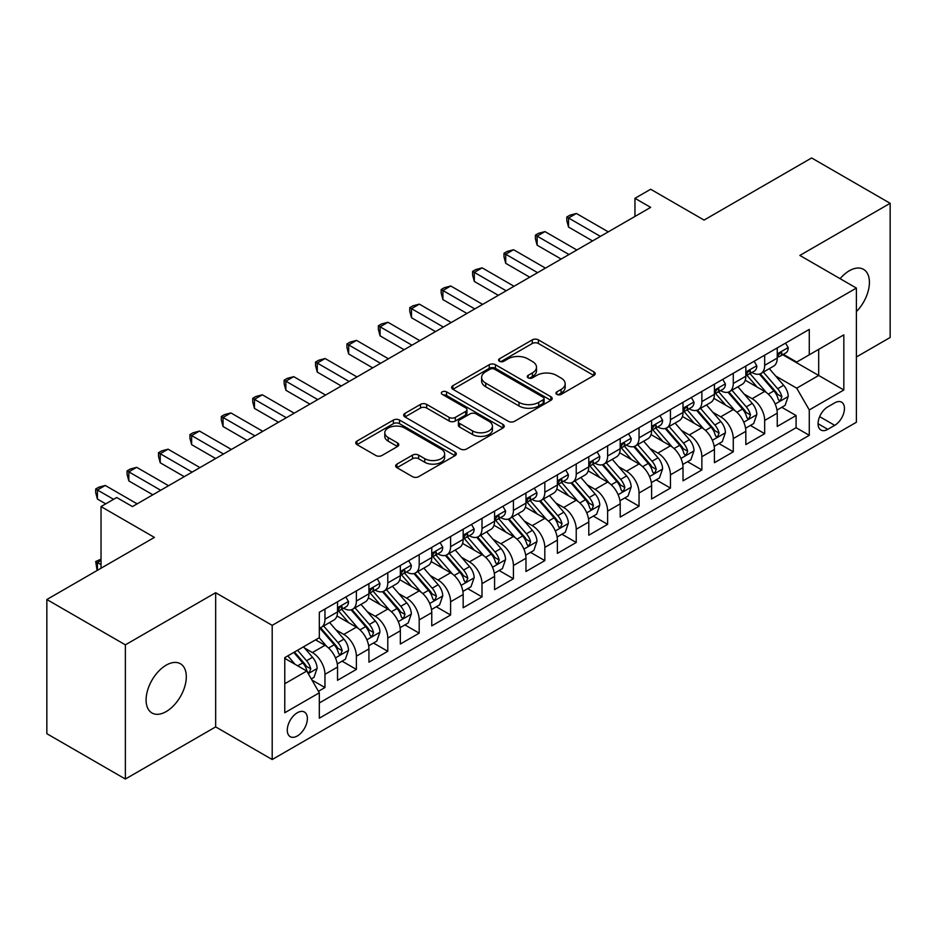 <?xml version="1.0" encoding="UTF-8"?>
<svg xmlns="http://www.w3.org/2000/svg" width="937" height="937" viewBox="0 0 937 937"><rect width="100%" height="100%" fill="white"/><g stroke="black" fill="none" stroke-linecap="round" stroke-linejoin="round"><path stroke-width="1.41" d="M556.847 394.383A3.057 1.757 0 0 0 561.158 394.383L593.917 375.479A4.357 2.518 0 0 0 595.194 373.699A4.357 2.518 0 0 0 593.917 371.919L538.424 339.873A4.357 2.518 0 0 0 532.263 339.873L499.503 358.789A3.057 1.757 0 0 0 498.613 360.031A3.057 1.757 0 0 0 499.503 361.284A3.057 1.757 0 0 0 503.813 361.284L508.053 358.836A13.95 8.058 0 0 1 527.789 358.836L532.415 361.506A13.95 8.058 0 0 1 536.503 367.199A13.95 8.058 0 0 1 532.415 372.891L528.175 375.339A3.057 1.757 0 0 0 527.285 376.592A3.057 1.757 0 0 0 528.175 377.834A3.057 1.757 0 0 0 532.485 377.834L536.725 375.386A13.95 8.058 0 0 1 556.461 375.386L561.087 378.056A13.95 8.058 0 0 1 565.175 383.748A13.95 8.058 0 0 1 561.087 389.452L556.847 391.9A3.057 1.757 0 0 0 555.946 393.142A3.057 1.757 0 0 0 556.847 394.383L556.847 391.9M166.2 711.57A28.426 16.409 120 0 0 184.776 686.528A28.426 16.409 120 0 0 180.408 663.747A28.426 16.409 120 0 0 166.2 665.153A28.426 16.409 120 0 0 147.624 690.206A28.426 16.409 120 0 0 151.981 712.987A28.426 16.409 120 0 0 166.2 711.57M856.383 311.623A28.426 16.409 120 0 0 863.527 269.352A28.426 16.409 120 0 0 849.32 270.758A28.426 16.409 120 0 0 840.102 278.676M297.322 735.967A14.219 8.21 120 0 0 306.61 723.434A14.219 8.21 120 0 0 304.431 712.05A14.219 8.21 120 0 0 297.322 712.752A14.219 8.21 120 0 0 288.046 725.285A14.219 8.21 120 0 0 290.224 736.669A14.219 8.21 120 0 0 297.322 735.967M396.925 464.12A4.357 2.518 0 0 0 395.648 465.9A4.357 2.518 0 0 0 396.925 467.668L412.491 476.664A4.357 2.518 0 0 0 418.652 476.664L455.031 455.663A4.357 2.518 0 0 0 456.307 453.883A4.357 2.518 0 0 0 455.031 452.102L399.537 420.057A4.357 2.518 0 0 0 393.376 420.057L356.997 441.069A4.357 2.518 0 0 0 355.72 442.85A4.357 2.518 0 0 0 356.997 444.63L375.807 455.487A4.357 2.518 0 0 0 381.968 455.487L397.534 446.492A4.357 2.518 0 0 0 398.811 444.712A4.357 2.518 0 0 0 397.534 442.932L388.211 437.544A11.666 6.735 0 0 1 384.791 432.789A11.666 6.735 0 0 1 391.994 426.569A11.666 6.735 0 0 1 404.702 428.022L441.233 449.116A11.666 6.735 0 0 1 444.653 453.883A11.666 6.735 0 0 1 437.45 460.102A11.666 6.735 0 0 1 424.742 458.638L418.652 455.124A4.357 2.518 0 0 0 412.491 455.124L396.925 464.12L396.925 467.668M856.383 356.985L890.15 337.484L890.15 203.306L811.629 157.966L704.062 220.078L650.665 189.251L634.958 198.316L650.665 207.382L132.433 506.577L116.727 497.512L101.032 506.577L101.032 568.232M125.371 644.843L125.371 779.034L215.662 726.901L215.662 592.711L125.371 644.843L46.85 599.516L154.418 537.405L101.032 506.577M215.662 592.711L272.198 625.354L856.383 288.069L856.383 422.259L272.198 759.532L272.198 625.354M890.15 203.306L799.858 255.438L856.383 288.069M508.369 421.31A4.357 2.518 0 0 0 514.53 421.31L550.909 400.31A4.357 2.518 0 0 0 552.186 398.53A4.357 2.518 0 0 0 550.909 396.749L495.415 364.704A4.357 2.518 0 0 0 489.255 364.704L452.876 385.704A4.357 2.518 0 0 0 451.599 387.485A4.357 2.518 0 0 0 452.876 389.265L508.369 421.31M443.459 395.051A3.057 1.757 0 0 1 446.551 395.473L446.551 391.853L502.97 424.426A4.357 2.518 0 0 1 504.247 426.206A4.357 2.518 0 0 1 502.97 427.986L466.591 448.987A4.357 2.518 0 0 1 460.43 448.987L404.936 416.942L404.936 413.393A4.357 2.518 0 0 0 403.66 415.173A4.357 2.518 0 0 0 404.936 416.942M404.936 413.393L420.502 404.397A4.357 2.518 0 0 1 426.675 404.397L449.174 417.387A4.357 2.518 0 0 0 455.335 417.387L465.666 411.425A4.357 2.518 0 0 0 466.942 409.645A4.357 2.518 0 0 0 465.666 407.864L442.241 394.348A3.057 1.757 0 0 1 441.339 393.095A3.057 1.757 0 0 1 443.224 391.467A3.057 1.757 0 0 1 446.551 391.853M125.371 779.034L46.85 733.694L46.85 599.516M318.451 691.307L324.963 687.547L311.927 680.028M304.513 647.994L312.408 652.55A17.768 10.26 60 0 1 324.963 674.312L337.531 667.062L337.531 680.297L356.376 669.416L342.087 661.171M335.926 629.863L343.809 634.419A17.768 10.26 60 0 1 356.376 656.181L368.932 648.919L368.932 662.166L387.777 651.285L373.488 643.028M367.327 611.732L375.222 616.288A17.768 10.26 60 0 1 387.777 638.05L400.345 630.788L400.345 644.024L419.19 633.154L404.901 624.897M398.74 593.601L406.623 598.157A17.768 10.26 60 0 1 419.19 619.907L431.758 612.657L431.758 625.893L450.603 615.012L436.302 606.766M430.153 575.47L438.036 580.015A17.768 10.26 60 0 1 450.603 601.777L463.159 594.526L463.159 607.762L482.005 596.881L467.715 588.635M461.554 557.328L469.437 561.884A17.768 10.26 60 0 1 482.005 583.646L494.572 576.396L494.572 589.631L513.417 578.75L499.128 570.504M492.967 539.197L500.85 543.753A17.768 10.26 60 0 1 513.417 565.515L525.973 558.265L525.973 571.5L544.819 560.619L530.529 552.361M524.369 521.066L532.263 525.622A17.768 10.26 60 0 1 544.819 547.384L557.386 540.122L557.386 553.369L576.232 542.488L561.942 534.231M555.782 502.935L563.664 507.491A17.768 10.26 60 0 1 576.232 529.241L588.787 521.991L588.787 535.226L607.633 524.345L593.344 516.1M587.183 484.804L595.077 489.348A17.768 10.26 60 0 1 607.633 511.11L620.2 503.86L620.2 517.095L639.046 506.214L624.756 497.969M618.596 466.673L626.478 471.217A17.768 10.26 60 0 1 639.046 492.979L651.613 485.729L651.613 498.964L670.447 488.083L656.158 479.838M650.009 448.53L657.891 453.086A17.768 10.26 60 0 1 670.447 474.848L683.014 467.598L683.014 480.833L701.86 469.952L687.571 461.695M681.41 430.399L689.292 434.955A17.768 10.26 60 0 1 701.86 456.717L714.427 449.455L714.427 462.702L733.273 451.821L718.972 443.564M712.823 412.268L720.705 416.824A17.768 10.26 60 0 1 733.273 438.586L745.829 431.325L745.829 444.56L764.674 433.69L764.674 420.444A17.768 10.26 -120 0 0 752.118 398.682L744.224 394.137M750.385 425.433L764.674 433.69M337.531 667.062A17.768 10.26 -120 0 0 324.963 645.3L315.546 639.854M368.932 648.919A17.768 10.26 -120 0 0 356.376 627.169L336.945 615.949M400.345 630.788A17.768 10.26 -120 0 0 387.777 609.027L368.358 597.818M431.758 612.657A17.768 10.26 -120 0 0 419.19 590.896L399.771 579.687M463.159 594.526A17.768 10.26 -120 0 0 450.603 572.765L431.172 561.556M494.572 576.396A17.768 10.26 -120 0 0 482.005 554.634L462.585 543.413M525.973 558.265A17.768 10.26 -120 0 0 513.417 536.503L493.986 525.282M557.386 540.122A17.768 10.26 -120 0 0 544.819 518.372L525.399 507.151M588.787 521.991A17.768 10.26 -120 0 0 576.232 500.229L556.801 489.02M620.2 503.86A17.768 10.26 -120 0 0 607.633 482.098L588.213 470.889M651.613 485.729A17.768 10.26 -120 0 0 639.046 463.967L619.626 452.758M683.014 467.598A17.768 10.26 -120 0 0 670.447 445.836L651.028 434.616M714.427 449.455A17.768 10.26 -120 0 0 701.86 427.705L682.441 416.485M745.829 431.325A17.768 10.26 -120 0 0 733.273 409.563L713.842 398.354M834.715 402.863L827.804 406.845A13.774 7.953 120 0 0 818.809 418.98A13.774 7.953 120 0 0 820.917 430.013A13.774 7.953 120 0 0 827.804 429.333L834.715 425.339A13.774 7.953 120 0 0 843.71 413.205A13.774 7.953 120 0 0 841.602 402.172A13.774 7.953 120 0 0 834.715 402.863M284.766 683.741L306.75 671.044L319.318 692.806L319.318 718.199L809.275 435.318L809.275 409.926L796.708 388.176L775.637 376.006M319.318 692.806L284.766 712.752L284.766 657.633L319.318 637.687L319.318 612.294L809.275 329.414L809.275 354.807L843.827 334.86L843.827 389.979L809.275 409.926M343.645 608.207L343.809 608.312A17.768 10.26 60 0 0 352.699 609.191L365.254 601.929A17.768 10.26 -120 0 0 368.932 593.8L368.932 583.646M375.058 590.076L375.222 590.169A17.768 10.26 60 0 0 384.1 591.048L396.667 583.798A17.768 10.26 -120 0 0 400.345 575.669L400.345 565.515M406.459 571.945L406.623 572.038A17.768 10.26 60 0 0 415.513 572.917L428.068 565.667A17.768 10.26 -120 0 0 431.758 557.538L431.758 547.384M437.872 553.814L438.036 553.908A17.768 10.26 60 0 0 446.914 554.786L459.481 547.536A17.768 10.26 -120 0 0 463.159 539.396L463.159 529.241M469.273 535.683L469.437 535.777A17.768 10.26 60 0 0 478.327 536.655L490.894 529.405A17.768 10.26 -120 0 0 494.572 521.265L494.572 511.11M500.686 517.54L500.85 517.646A17.768 10.26 60 0 0 509.728 518.524L522.296 511.262A17.768 10.26 -120 0 0 525.973 503.134L525.973 492.979M532.099 499.409L532.263 499.503A17.768 10.26 60 0 0 541.141 500.393L553.708 493.131A17.768 10.26 -120 0 0 557.386 485.003L557.386 474.848M563.5 481.278L563.664 481.372A17.768 10.26 60 0 0 572.554 482.25L585.11 475A17.768 10.26 -120 0 0 588.787 466.872L588.787 456.717M594.913 463.147L595.077 463.241A17.768 10.26 60 0 0 603.955 464.12L616.523 456.869A17.768 10.26 -120 0 0 620.2 448.729L620.2 438.575M626.314 445.016L626.478 445.11A17.768 10.26 60 0 0 635.368 445.989L647.924 438.739A17.768 10.26 -120 0 0 651.613 430.598L651.613 420.444M657.727 426.885L657.891 426.979A17.768 10.26 60 0 0 666.769 427.858L679.337 420.596A17.768 10.26 -120 0 0 683.014 412.467L683.014 402.313M689.128 408.743L689.292 408.837A17.768 10.26 60 0 0 698.182 409.727L710.738 402.465A17.768 10.26 -120 0 0 714.427 394.336L714.427 384.182M720.541 390.612L720.705 390.706A17.768 10.26 60 0 0 729.583 391.584L742.151 384.334A17.768 10.26 -120 0 0 745.829 376.205L745.829 366.051M319.318 702.961L796.087 427.705L796.087 415.548L777.241 426.429L777.241 413.194A17.768 10.26 -120 0 0 764.674 391.432L745.255 380.223M751.942 372.481L752.118 372.575A17.768 10.26 -120 0 0 760.996 373.453A17.768 10.26 -120 0 0 764.674 365.325L764.674 355.17M760.996 373.453L773.564 366.203A17.768 10.26 -120 0 0 777.241 358.075L777.241 347.908M324.963 609.027L324.963 619.181A17.768 10.26 60 0 1 321.286 627.322A17.768 10.26 60 0 1 319.318 628.036M321.286 627.322L333.853 620.071A17.768 10.26 -120 0 0 337.531 611.931L337.531 601.777M356.376 590.896L356.376 601.05A17.768 10.26 60 0 1 352.699 609.191M387.777 572.765L387.777 582.919A17.768 10.26 60 0 1 384.1 591.048M419.19 554.634L419.19 564.788A17.768 10.26 60 0 1 415.513 572.917M450.603 536.503L450.603 546.658A17.768 10.26 60 0 1 446.914 554.786M482.005 518.36L482.005 528.515A17.768 10.26 60 0 1 478.327 536.655M513.417 500.229L513.417 510.384A17.768 10.26 60 0 1 509.728 518.524M544.819 482.098L544.819 492.253A17.768 10.26 60 0 1 541.141 500.393M576.232 463.967L576.232 474.122A17.768 10.26 60 0 1 572.554 482.25M607.633 445.836L607.633 455.991A17.768 10.26 60 0 1 603.955 464.12M639.046 427.705L639.046 437.86A17.768 10.26 60 0 1 635.368 445.989M670.447 409.563L670.447 419.717A17.768 10.26 60 0 1 666.769 427.858M701.86 391.432L701.86 401.586A17.768 10.26 60 0 1 698.182 409.727M733.273 373.301L733.273 383.456A17.768 10.26 60 0 1 729.583 391.584M733.273 438.586L733.273 451.821M701.86 456.717L701.86 469.952M670.447 474.848L670.447 488.083M639.046 492.979L639.046 506.214M607.633 511.11L607.633 524.345M576.232 529.241L576.232 542.488M544.819 547.384L544.819 560.619M513.417 565.515L513.417 578.75M482.005 583.646L482.005 596.881M450.603 601.777L450.603 615.012M419.19 619.907L419.19 633.154M387.777 638.05L387.777 651.285M356.376 656.181L356.376 669.416M324.963 674.312L324.963 687.547M306.75 671.044L284.766 658.36M796.708 388.176L818.692 375.479L818.692 349.36L843.827 334.86M782.723 354.713L843.827 389.979M783.355 354.35L796.708 362.057L809.275 354.807M215.662 726.901L272.198 759.532M634.958 198.316L634.958 216.447M781.798 407.302L796.087 415.548M796.087 427.705L809.275 435.318M558.065 394.817L561.087 393.072A13.95 8.058 0 0 0 565.175 387.379L565.175 383.748M536.503 367.199L536.503 370.829A13.95 8.058 0 0 1 532.415 376.522L529.393 378.267M593.859 375.514L538.424 343.504A4.357 2.518 0 0 0 532.263 343.504L500.721 361.717M550.851 400.333L495.415 368.335A4.357 2.518 0 0 0 489.255 368.335L452.934 389.3M543.202 399.771A3.057 1.757 0 0 0 544.092 398.53A3.057 1.757 0 0 0 543.202 397.276L494.49 369.155A3.057 1.757 0 0 0 490.18 369.155L485.706 371.743A13.95 8.058 0 0 0 481.618 377.435A13.95 8.058 0 0 0 485.706 383.128L519.004 402.348A13.95 8.058 0 0 0 538.728 402.348L543.202 399.771L543.202 403.402A3.057 1.757 0 0 0 544.092 402.149L544.092 398.53M481.618 377.435L481.618 381.066A13.95 8.058 0 0 0 485.706 386.758L485.706 383.128M543.202 403.402L538.728 405.979A13.95 8.058 0 0 1 519.004 405.979L485.706 386.758M404.995 416.977L420.502 408.028L420.502 404.397M466.942 409.645L466.942 413.276A4.357 2.518 0 0 1 465.666 415.056L455.335 421.018A4.357 2.518 0 0 1 449.174 421.018L426.675 408.028A4.357 2.518 0 0 0 420.502 408.028M446.551 395.473L502.911 428.022M472.529 430.879A11.666 6.735 0 0 0 485.237 432.332A11.666 6.735 0 0 0 492.44 426.112A11.666 6.735 0 0 0 489.02 421.357L476.148 413.92A4.357 2.518 0 0 0 469.987 413.92L459.657 419.881A4.357 2.518 0 0 0 458.38 421.662A4.357 2.518 0 0 0 459.657 423.442L472.529 430.879L472.529 434.499A11.666 6.735 0 0 0 485.237 435.963A11.666 6.735 0 0 0 492.44 429.743L492.44 426.112M458.38 421.662L458.38 425.293A4.357 2.518 0 0 0 459.657 427.073L459.657 423.442M472.529 434.499L459.657 427.073M444.653 453.883L444.653 457.502A11.666 6.735 0 0 1 437.45 463.733A11.666 6.735 0 0 1 424.742 462.269L418.652 458.755A4.357 2.518 0 0 0 412.491 458.755L396.972 467.704M384.791 432.789L384.791 436.419A11.666 6.735 0 0 0 388.211 441.175L388.211 437.544M397.475 446.527L388.211 441.175M454.972 455.698L399.537 423.688A4.357 2.518 0 0 0 393.376 423.688L357.056 444.653M776.972 410.078L785.089 405.393L788.228 396.328A11.771 6.793 -120 0 0 783.648 385.283L769.3 368.663M766.419 392.58L750.022 373.594M757.084 387.051L747.574 376.03A28.204 16.28 -120 0 0 746.695 375.046M759.392 374.097L773.915 390.905A11.771 6.793 60 0 1 778.108 399.01L778.963 400.404L780.556 400.181L781.88 396.831A11.771 6.793 -120 0 0 777.675 388.726L763.327 372.106M760.247 373.816L775.848 391.877A5.997 3.467 60 0 1 777.359 394.219L781.88 396.831M785.557 343.106L788.228 347.732A11.771 6.793 60 0 1 785.792 352.944L779.83 356.388A11.771 6.793 -120 0 0 781.88 353.671L781.634 352.628M600.418 236.393L568.536 217.993L576.384 213.46L608.265 231.861M777.628 356.938L777.675 356.938A11.771 6.793 -120 0 0 779.83 356.388M780.357 352.792L781.88 353.671C781.13 351.902 779.877 352.628 778.108 355.849A11.771 6.793 60 0 1 777.241 357.524M592.559 240.926L568.536 227.059L568.536 217.993L566.803 216.997L569.942 215.182L576.384 213.46M568.536 227.059L566.803 220.617L566.803 216.997M745.571 428.221L753.688 423.536L756.827 414.459A11.771 6.793 -120 0 0 752.235 403.414L737.887 386.794M735.018 410.711L718.609 391.725M725.683 405.182L716.161 394.161A28.204 16.28 -120 0 0 715.282 393.189M727.99 392.228L742.502 409.036A11.771 6.793 60 0 1 746.695 417.141L747.55 418.534L749.143 418.312L750.467 414.962A11.771 6.793 -120 0 0 746.274 406.857L731.926 390.237M728.845 391.947L744.435 410.008A5.997 3.467 60 0 1 745.946 412.35L750.467 414.962M714.158 446.352L722.275 441.667L725.414 432.601A11.771 6.793 -120 0 0 720.834 421.545L706.486 404.925M703.605 428.853L687.208 409.856M694.27 423.325L684.748 412.303A28.204 16.28 -120 0 0 683.881 411.32M696.578 410.359L711.089 427.167A11.771 6.793 60 0 1 715.294 435.272L716.149 436.665L717.742 436.443L719.066 433.093A11.771 6.793 -120 0 0 714.861 424.988L700.513 408.38M697.433 410.09L713.034 428.139A5.997 3.467 60 0 1 714.544 430.493L719.066 433.093M682.757 464.483L690.862 459.798L694.012 450.732A11.771 6.793 -120 0 0 689.421 439.676L675.073 423.067M672.192 446.984L655.795 427.998M662.869 441.456L653.347 430.434A28.204 16.28 -120 0 0 652.468 429.451M665.176 428.49L679.688 445.298A11.771 6.793 60 0 1 683.881 453.403L684.736 454.808L686.329 454.574L687.653 451.236A11.771 6.793 -120 0 0 683.46 443.119L669.1 426.511M666.031 428.221L681.621 446.281A5.997 3.467 60 0 1 683.132 448.624L687.653 451.236M651.344 482.614L659.461 477.929L662.6 468.863A11.771 6.793 -120 0 0 658.02 457.806L643.66 441.198M640.791 465.115L624.393 446.129M631.456 459.587L621.934 448.565A28.204 16.28 -120 0 0 621.067 447.581M633.763 446.621L648.275 463.428A11.771 6.793 60 0 1 652.48 471.545L653.335 472.939L654.928 472.716L656.24 469.367A11.771 6.793 -120 0 0 652.047 461.25L637.699 444.642M634.618 446.352L650.219 464.412A5.997 3.467 60 0 1 651.73 466.755L656.24 469.367M754.156 361.237L756.827 365.863A11.771 6.793 60 0 1 754.39 371.075L748.417 374.519A11.771 6.793 -120 0 0 750.467 371.802L750.221 370.759M569.005 254.524L537.124 236.124L544.983 231.591L576.852 249.992M746.227 375.069L746.274 375.069A11.771 6.793 -120 0 0 748.417 374.519M748.944 370.935L750.467 371.802C749.729 370.033 748.476 370.759 746.695 373.98A11.771 6.793 60 0 1 745.829 375.655M561.158 259.057L537.124 245.189L537.124 236.124L535.402 235.128L538.541 233.313L544.983 231.591M537.124 245.189L535.402 238.748L535.402 235.128M722.743 379.38L725.414 383.994A11.771 6.793 60 0 1 722.977 389.206L717.016 392.65A11.771 6.793 -120 0 0 719.066 389.944L718.808 388.902M537.592 272.667L505.722 254.255L513.57 249.722L545.451 268.123M714.814 393.2L714.861 393.2A11.771 6.793 -120 0 0 717.016 392.65M717.543 389.066L719.066 389.944C718.316 388.164 717.063 388.89 715.294 392.111A11.771 6.793 60 0 1 714.427 393.786M529.745 277.2L505.722 263.32L505.722 254.255L503.989 253.259L507.128 251.444L513.57 249.722M505.722 263.32L503.989 256.89L503.989 253.259M691.342 397.511L694.012 402.137A11.771 6.793 60 0 1 691.565 407.337L685.603 410.781A11.771 6.793 -120 0 0 687.653 408.075L687.407 407.033M506.191 290.798L474.309 272.386L482.157 267.853L514.038 286.265M683.413 411.331L683.46 411.331A11.771 6.793 -120 0 0 685.603 410.781M686.13 407.197L687.653 408.075C686.915 406.295 685.661 407.021 683.881 410.254A11.771 6.793 60 0 1 683.014 411.929M498.332 295.331L474.309 281.451L474.309 272.386L472.588 271.39L475.727 269.575L482.157 267.853M474.309 281.451L472.588 275.021L472.588 271.39M659.929 415.641L662.6 420.268A11.771 6.793 60 0 1 660.163 425.468L654.19 428.923A11.771 6.793 -120 0 0 656.24 426.206L655.994 425.164M474.778 308.929L442.908 290.517L450.756 285.984L482.637 304.396M652 429.474L652.047 429.474A11.771 6.793 -120 0 0 654.19 428.923M654.729 425.328L656.24 426.206C655.502 424.438 654.249 425.164 652.48 428.385A11.771 6.793 60 0 1 651.613 430.06M466.931 313.462L442.908 299.594L442.908 290.517L441.175 289.521L444.314 287.718L450.756 285.984M442.908 299.594L441.175 293.152L441.175 289.521M619.931 500.745L628.048 496.06L631.187 486.994A11.771 6.793 -120 0 0 626.607 475.949L612.259 459.329M609.378 483.246L592.98 464.26M600.043 477.718L590.533 466.696A28.204 16.28 -120 0 0 589.654 465.712M602.362 464.764L616.874 481.559A11.771 6.793 60 0 1 621.067 489.676L621.922 491.07L623.515 490.847L624.838 487.498A11.771 6.793 -120 0 0 620.645 479.393L606.286 462.773M603.205 464.483L618.807 482.543A5.997 3.467 60 0 1 620.317 484.886L624.838 487.498M628.528 433.772L631.187 438.399A11.771 6.793 60 0 1 628.75 443.611L622.789 447.054A11.771 6.793 -120 0 0 624.838 444.337L624.592 443.295M443.377 327.06L411.495 308.66L419.343 304.127L451.224 322.527M620.599 447.605L620.645 447.605A11.771 6.793 -120 0 0 622.789 447.054M623.316 443.459L624.838 444.337C624.101 442.569 622.836 443.295 621.067 446.516A11.771 6.793 60 0 1 620.2 448.191M435.518 331.593L411.495 317.725L411.495 308.66L409.762 307.664L412.912 305.849L419.343 304.127M411.495 317.725L409.762 311.283L409.762 307.664M588.53 518.887L596.646 514.19L599.785 505.125A11.771 6.793 -120 0 0 595.194 494.08L580.846 477.46M577.977 501.377L561.568 482.391M568.642 495.849L559.12 484.827A28.204 16.28 -120 0 0 558.253 483.855M570.949 482.895L585.461 499.702A11.771 6.793 60 0 1 589.654 507.807L590.521 509.201L592.102 508.978L593.426 505.629A11.771 6.793 -120 0 0 589.232 497.524L574.885 480.904M571.804 482.614L587.394 500.674A5.997 3.467 60 0 1 588.904 503.017L593.426 505.629M597.115 451.903L599.785 456.53A11.771 6.793 60 0 1 597.349 461.742L591.376 465.185A11.771 6.793 -120 0 0 593.426 462.468L593.18 461.426M411.964 345.191L380.082 326.79L387.941 322.258L419.823 340.658M589.186 465.736L589.232 465.736A11.771 6.793 -120 0 0 591.376 465.185M591.915 461.59L593.426 462.468C592.688 460.699 591.434 461.426 589.654 464.647A11.771 6.793 60 0 1 588.787 466.321M404.116 349.724L380.082 335.856L380.082 326.79L378.361 325.795L381.5 323.979L387.941 322.258M380.082 335.856L378.361 329.414L378.361 325.795M557.117 537.018L565.234 532.333L568.372 523.256A11.771 6.793 -120 0 0 563.793 512.211L549.445 495.591M546.564 519.52L530.166 500.522M537.229 513.98L527.718 502.97A28.204 16.28 -120 0 0 526.84 501.986M539.536 501.026L554.06 517.833A11.771 6.793 60 0 1 558.253 525.938L559.108 527.332L560.701 527.109L562.024 523.76A11.771 6.793 -120 0 0 557.82 515.655L543.472 499.046M540.391 500.756L555.992 518.805A5.997 3.467 60 0 1 557.503 521.159L562.024 523.76M565.702 470.046L568.372 474.661A11.771 6.793 60 0 1 565.936 479.873L559.975 483.316A11.771 6.793 -120 0 0 562.024 480.611L561.778 479.557M380.563 363.322L348.681 344.921L356.528 340.389L388.41 358.789M557.773 483.867L557.82 483.867A11.771 6.793 -120 0 0 559.975 483.316M560.502 479.732L562.024 480.611C561.286 478.83 560.021 479.557 558.253 482.778A11.771 6.793 60 0 1 557.386 484.452M372.703 367.866L348.681 353.987L348.681 344.921L346.948 343.926L350.098 342.11L356.528 340.389M348.681 353.987L346.948 347.557L346.948 343.926M525.716 555.149L533.832 550.464L536.971 541.399A11.771 6.793 -120 0 0 532.38 530.342L518.032 513.734M515.163 537.651L498.753 518.665M505.828 532.122L496.305 521.101A28.204 16.28 -120 0 0 495.427 520.117M508.135 519.157L522.647 535.964A11.771 6.793 60 0 1 526.84 544.069L527.695 545.463L529.288 545.24L530.611 541.902A11.771 6.793 -120 0 0 526.418 533.785L512.07 517.177M508.99 518.887L524.579 536.936A5.997 3.467 60 0 1 526.09 539.29L530.611 541.902M534.301 488.177L536.971 492.792A11.771 6.793 60 0 1 534.535 498.004L528.562 501.447A11.771 6.793 -120 0 0 530.611 498.742L530.365 497.699M349.15 381.464L317.268 363.052L325.127 358.52L356.997 376.932M526.371 501.998L526.418 501.998A11.771 6.793 -120 0 0 528.562 501.447M529.089 497.863L530.611 498.742C529.873 496.961 528.62 497.688 526.84 500.92A11.771 6.793 60 0 1 525.973 502.595M341.302 385.997L317.268 372.118L317.268 363.052L315.546 362.057L318.685 360.241L325.127 358.52M317.268 372.118L315.546 365.688L315.546 362.057M494.303 573.28L502.419 568.595L505.558 559.53A11.771 6.793 -120 0 0 500.979 548.473L486.631 531.865M483.75 555.782L467.352 536.796M474.415 550.253L464.904 539.232A28.204 16.28 -120 0 0 464.026 538.248M476.722 537.288L491.246 554.095A11.771 6.793 60 0 1 495.439 562.2L496.294 563.605L497.887 563.383L499.21 560.033A11.771 6.793 -120 0 0 495.005 551.916L480.658 535.308M477.577 537.018L493.178 555.079A5.997 3.467 60 0 1 494.689 557.421L499.21 560.033M462.901 591.411L471.018 586.726L474.157 577.66A11.771 6.793 -120 0 0 469.566 566.604L455.218 549.996M452.348 573.912L435.939 554.927M443.014 568.384L433.491 557.363A28.204 16.28 -120 0 0 432.613 556.379M445.321 555.43L459.833 572.226A11.771 6.793 60 0 1 464.026 580.343L464.881 581.736L466.474 581.514L467.797 578.164A11.771 6.793 -120 0 0 463.604 570.059L449.256 553.439M446.176 555.149L461.765 573.21A5.997 3.467 60 0 1 463.276 575.552L467.797 578.164M431.488 609.542L439.605 604.857L442.744 595.791A11.771 6.793 -120 0 0 438.165 584.747L423.805 568.127M420.936 592.043L404.538 573.057M411.601 586.515L402.078 575.494A28.204 16.28 -120 0 0 401.212 574.51M413.908 573.561L428.42 590.369A11.771 6.793 60 0 1 432.625 598.474L433.48 599.867L435.073 599.645L436.384 596.295A11.771 6.793 -120 0 0 432.191 588.19L417.843 571.57M414.763 573.28L430.364 591.341A5.997 3.467 60 0 1 431.875 593.683L436.384 596.295M400.076 627.685L408.192 623L411.331 613.922A11.771 6.793 -120 0 0 406.752 602.878L392.404 586.257M389.523 610.186L373.125 591.188M380.199 604.646L370.677 593.625A28.204 16.28 -120 0 0 369.799 592.652M382.507 591.692L397.019 608.5A11.771 6.793 60 0 1 401.212 616.605L402.067 617.998L403.66 617.776L404.983 614.426A11.771 6.793 -120 0 0 400.79 606.321L386.431 589.701M383.35 591.423L398.951 609.472A5.997 3.467 60 0 1 400.462 611.814L404.983 614.426M368.674 645.816L376.791 641.131L379.93 632.065A11.771 6.793 -120 0 0 375.35 621.008L360.991 604.388M358.121 628.317L341.724 609.319M348.787 622.789L339.264 611.767A28.204 16.28 -120 0 0 338.398 610.783M351.094 609.823L365.606 626.63A11.771 6.793 60 0 1 369.81 634.736L370.665 636.129L372.247 635.907L373.57 632.557A11.771 6.793 -120 0 0 369.377 624.452L355.029 607.844M351.949 609.554L367.538 627.603A5.997 3.467 60 0 1 369.049 629.957L373.57 632.557M337.261 663.946L345.378 659.261L348.517 650.196A11.771 6.793 -120 0 0 343.938 639.139L329.59 622.531M326.708 646.448L319.201 637.746M317.374 640.92L316.156 639.502M319.681 627.954L334.204 644.761A11.771 6.793 60 0 1 338.398 652.866L339.253 654.272L340.845 654.038L342.169 650.7A11.771 6.793 -120 0 0 337.964 642.583L323.616 625.975M320.536 627.685L336.137 645.745A5.997 3.467 60 0 1 337.648 648.088L342.169 650.7M311.307 678.938L313.977 677.392L317.116 668.327A11.771 6.793 -120 0 0 312.525 657.27L303.494 646.811M295.061 664.298L287.788 655.877M285.972 659.051L284.766 657.657M293.761 652.433L302.792 662.892A11.771 6.793 60 0 1 306.985 671.009L307.851 672.403L309.433 672.18L310.756 668.831A11.771 6.793 -120 0 0 306.563 660.726L297.533 650.255M294.487 652.011L304.724 663.876A5.997 3.467 60 0 1 306.235 666.219L310.756 668.831M101.032 560.431L97.413 562.516L101.032 564.601M97.12 570.492L95.691 561.521L101.032 559.12M95.691 561.521L97.413 562.516L97.413 570.317M502.888 506.308L505.558 510.934A11.771 6.793 60 0 1 503.122 516.135L497.16 519.578A11.771 6.793 -120 0 0 499.21 516.873L498.952 515.83M317.737 399.595L285.867 381.183L293.714 376.651L325.596 395.063M494.959 520.14L495.005 520.14A11.771 6.793 -120 0 0 497.16 519.578M497.688 515.994L499.21 516.873C498.461 515.104 497.207 515.83 495.439 519.051A11.771 6.793 60 0 1 494.572 520.726M309.889 404.128L285.867 390.26L285.867 381.183L284.134 380.188L287.272 378.372L293.714 376.651M285.867 390.26L284.134 383.819L284.134 380.188M471.487 524.439L474.157 529.065A11.771 6.793 60 0 1 471.721 534.266L465.748 537.721A11.771 6.793 -120 0 0 467.797 535.004L467.551 533.961M286.335 417.726L254.454 399.326L262.313 394.793L294.183 413.194M463.557 538.271L463.604 538.271A11.771 6.793 -120 0 0 465.748 537.721M466.275 534.125L467.797 535.004C467.059 533.235 465.806 533.961 464.026 537.182A11.771 6.793 60 0 1 463.159 538.857M278.476 422.259L254.454 408.391L254.454 399.326L252.732 398.319L255.871 396.515L262.313 394.793M254.454 408.391L252.732 401.95L252.732 398.319M440.074 542.57L442.744 547.196A11.771 6.793 60 0 1 440.308 552.408L434.335 555.852A11.771 6.793 -120 0 0 436.384 553.135L436.138 552.092M254.923 435.857L223.053 417.457L230.9 412.924L262.782 431.325M432.144 556.402L432.191 556.402A11.771 6.793 -120 0 0 434.335 555.852M434.873 552.256L436.384 553.135C435.646 551.366 434.393 552.092 432.625 555.313A11.771 6.793 60 0 1 431.758 556.988M247.075 440.39L223.053 426.522L223.053 417.457L221.319 416.461L224.458 414.646L230.9 412.924M223.053 426.522L221.319 420.081L221.319 416.461M408.673 560.701L411.331 565.327A11.771 6.793 60 0 1 408.895 570.539L402.933 573.983A11.771 6.793 -120 0 0 404.983 571.277L404.737 570.223M223.521 453.988L191.64 435.588L199.487 431.055L231.369 449.455M400.743 574.533L400.79 574.533A11.771 6.793 -120 0 0 402.933 573.983M403.46 570.399L404.983 571.277C404.245 569.497 402.98 570.223 401.212 573.444A11.771 6.793 60 0 1 400.345 575.119M215.662 458.521L191.64 444.653L191.64 435.588L189.918 434.592L193.057 432.777L199.487 431.055M191.64 444.653L189.918 438.211L189.918 434.592M377.26 578.843L379.93 583.458A11.771 6.793 60 0 1 377.494 588.67L371.52 592.114A11.771 6.793 -120 0 0 373.57 589.408L373.324 588.366M192.108 472.131L160.227 453.719L168.086 449.186L199.968 467.598M369.33 592.664L369.377 592.664A11.771 6.793 -120 0 0 371.52 592.114M372.059 588.53L373.57 589.408C372.832 587.628 371.579 588.354 369.81 591.587A11.771 6.793 60 0 1 368.932 593.262M184.261 476.664L160.227 462.784L160.227 453.719L158.505 452.723L161.644 450.908L168.086 449.186M160.227 462.784L158.505 456.354L158.505 452.723M345.847 596.974L348.517 601.601A11.771 6.793 60 0 1 346.081 606.801L340.119 610.245A11.771 6.793 -120 0 0 342.169 607.539L341.923 606.497M160.707 490.262L128.826 471.85L136.673 467.317L168.555 485.729M337.917 610.795L337.964 610.795A11.771 6.793 -120 0 0 340.119 610.245M340.646 606.661L342.169 607.539C341.431 605.77 340.166 606.485 338.398 609.718A11.771 6.793 60 0 1 337.531 611.392M152.848 494.795L128.826 480.915L128.826 471.85L127.092 470.854L130.243 469.039L136.673 467.317M128.826 480.915L127.092 474.485L127.092 470.854M113.588 499.327L97.413 489.992L105.272 485.46L137.142 503.86M105.74 503.86L97.413 499.058L97.413 489.992L95.691 488.985L98.83 487.181L105.272 485.46M97.413 499.058L95.691 492.616L95.691 488.985M312.408 652.55L324.963 645.3M343.809 634.419L356.376 627.169M375.222 616.288L387.777 609.027M406.623 598.157L419.19 590.896M438.036 580.015L450.603 572.765M469.437 561.884L482.005 554.634M500.85 543.753L513.417 536.503M532.263 525.622L544.819 518.372M563.664 507.491L576.232 500.229M595.077 489.348L607.633 482.098M626.478 471.217L639.046 463.967M657.891 453.086L670.447 445.836M689.292 434.955L701.86 427.705M720.705 416.824L733.273 409.563M752.118 398.682L764.674 391.432M764.674 365.325L777.241 358.075M324.963 619.181L337.531 611.931M356.376 601.05L368.932 593.8M387.777 582.919L400.345 575.669M419.19 564.788L431.758 557.538M450.603 546.658L463.159 539.396M482.005 528.515L494.572 521.265M513.417 510.384L525.973 503.134M544.819 492.253L557.386 485.003M576.232 474.122L588.787 466.872M607.633 455.991L620.2 448.729M639.046 437.86L651.613 430.598M670.447 419.717L683.014 412.467M701.86 401.586L714.427 394.336M733.273 383.456L745.829 376.205M764.674 420.444L777.241 413.194M819.652 416.649L834.715 425.339M818.071 423.711L827.804 429.333M561.087 393.072L561.087 389.452M528.175 377.834L528.175 375.339M532.415 376.522L532.415 372.891M499.503 361.284L499.503 358.789M532.263 343.504L532.263 339.873M538.424 343.504L538.424 339.873M593.917 375.479L593.917 371.919M452.876 389.265L452.876 385.704M489.255 368.335L489.255 364.704M495.415 368.335L495.415 364.704M550.909 400.31L550.909 396.749M519.004 405.979L519.004 402.348M538.728 405.979L538.728 402.348M426.675 408.028L426.675 404.397M449.174 421.018L449.174 417.387M455.335 421.018L455.335 417.387M465.666 415.056L465.666 411.425M502.97 427.986L502.97 424.426M412.491 458.755L412.491 455.124M418.652 458.755L418.652 455.124M424.742 462.269L424.742 458.638M397.534 446.492L397.534 442.932M356.997 444.63L356.997 441.069M393.376 423.688L393.376 420.057M399.537 423.688L399.537 420.057M455.031 455.663L455.031 452.102M775.18 404.046L788.158 396.562M777.675 388.726L783.648 385.283M768.293 394.137L773.915 390.905M788.158 347.592L777.241 353.893M743.767 422.177L756.745 414.693M746.274 406.857L752.235 403.414M736.892 412.268L742.502 409.036M712.366 440.308L725.332 432.824M714.861 424.988L720.834 421.545M705.479 430.411L711.089 427.167M680.953 458.451L693.93 450.955M683.46 443.119L689.421 439.676M674.078 448.542L679.688 445.298M649.552 476.582L662.518 469.086M652.047 461.25L658.02 457.806M642.665 466.673L648.275 463.428M756.745 365.735L745.829 372.036M725.332 383.865L714.427 390.167M693.93 401.996L683.014 408.298M662.518 420.127L651.613 426.429M618.139 494.713L631.116 487.228M620.645 479.393L626.607 475.949M611.252 484.804L616.874 481.559M631.116 438.258L620.2 444.56M586.738 512.844L599.703 505.359M589.232 497.524L595.194 494.08M579.851 502.935L585.461 499.702M599.703 456.401L588.787 462.702M555.325 530.974L568.302 523.49M557.82 515.655L563.793 512.211M548.438 521.077L554.06 517.833M568.302 474.532L557.386 480.833M523.912 549.117L536.889 541.621M526.418 533.785L532.38 530.342M517.037 539.208L522.647 535.964M536.889 492.663L525.973 498.964M492.511 567.248L505.488 559.752M495.005 551.916L500.979 548.473M485.624 557.339L491.246 554.095M461.098 585.379L474.075 577.883M463.604 570.059L469.566 566.604M454.222 575.47L459.833 572.226M429.696 603.51L442.662 596.026M432.191 588.19L438.165 584.747M422.81 593.601L428.42 590.369M398.284 621.641L411.261 614.157M400.79 606.321L406.752 602.878M391.408 611.732L397.019 608.5M366.882 639.784L379.848 632.288M369.377 624.452L375.35 621.008M359.995 629.875L365.606 626.63M335.469 657.915L348.447 650.419M337.964 642.583L343.938 639.139M328.582 648.006L334.204 644.761M308.238 673.633L317.034 668.549M306.563 660.726L312.525 657.27M297.708 665.832L302.792 662.892M505.488 510.794L494.572 517.095M474.075 528.925L463.159 535.226M442.662 547.056L431.758 553.357M411.261 565.198L400.345 571.5M379.848 583.329L368.932 589.631M348.447 601.46L337.531 607.762"/></g></svg>
